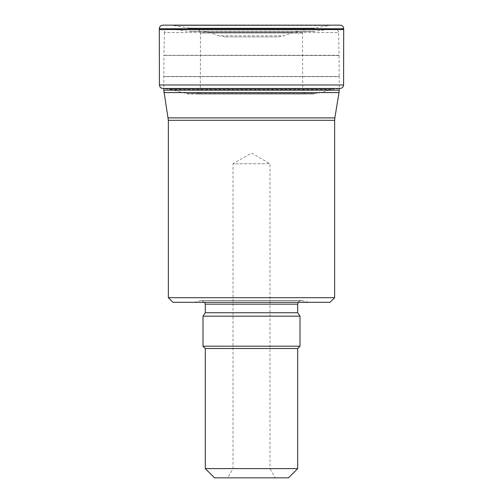 <?xml version="1.0" encoding="UTF-8"?>
<svg xmlns="http://www.w3.org/2000/svg" width="503" height="503" viewBox="0 0 503 503"><rect width="100%" height="100%" fill="white"/><g stroke="black" fill="none" stroke-linecap="round" stroke-linejoin="round"><path stroke-width="0.38" stroke-dasharray="2.52 1.89" d="M171.567 25.213L340.129 25.15L171.567 25.213M340.336 88.465L162.664 88.465L171.554 89.653L187.82 93.929L314.331 93.954L196.585 94.004C198.811 93.791 200.043 92.565 200.282 90.333L302.718 90.333L302.492 32.94C302.693 30.947 303.774 29.746 305.742 29.337L197.258 29.337L172.825 25.332L330.175 25.332L173.61 25.471L329.39 25.471L314.582 28.099L188.418 28.099L314.582 28.099L311.634 28.558L191.366 28.558L311.634 28.558L305.742 29.337L197.258 29.337C199.226 29.746 200.307 30.947 200.508 32.94L302.492 32.94L200.508 32.94L200.282 90.333L302.718 90.333C303.667 93.225 304.893 94.451 306.402 94.004L196.598 94.004L306.402 94.004M196.585 94.004L306.415 94.004L196.585 94.004M172.969 302.316L330.031 302.316M194.227 302.316L308.773 302.316L194.227 302.316L200.653 300.593L204.809 302.316M306.415 94.004L186.582 93.759L317.167 93.564L185.833 93.564L317.167 93.564L331.446 89.653L171.554 89.653L331.446 89.653L334.376 89.1L168.624 89.1L334.376 89.1L339.223 88.585L339.223 76.663L163.777 76.663L339.223 76.519L163.777 76.519L339.223 76.519L339.06 55.481L163.94 55.481L163.777 88.465M164.387 32.563L163.94 55.481L339.06 55.481L163.947 55.267L339.053 55.267L338.613 32.563L164.387 32.563L338.613 32.563C338.356 30.343 337.117 29.136 334.891 28.941L168.084 28.941C165.877 29.143 164.644 30.35 164.387 32.563M189.549 31.349L316.091 31.161L186.909 31.161L172.34 29.055L331.911 28.96L171.089 28.96L330.66 29.055L313.451 31.349L189.549 31.349L313.451 31.349M299.555 31.349L203.445 31.349L299.555 31.349L293.236 32.469L209.764 32.469L293.236 32.469L284.132 35.782L277.813 36.895L225.187 36.895L277.813 36.895M225.187 36.895L218.868 35.782L284.132 35.782L218.868 35.782L209.764 32.469L203.445 31.349M334.646 297.694L168.354 297.694M202.998 316.173L300.002 316.173M227.689 477.85L275.311 477.85L227.689 477.85L233.021 468.614L233.021 163.733L269.979 163.733L233.021 163.733L251.5 153.063L269.979 163.733L269.979 468.614L233.021 468.614L269.979 468.614L275.311 477.85M214.542 477.85L288.458 477.85M205.306 468.614L297.694 468.614M205.306 348.51L297.694 348.51M202.998 346.196L300.002 346.196M343.7 28.74L159.3 28.74M343.7 29.558L159.3 29.558M343.587 84.988L159.413 84.988M334.847 117.897L168.153 117.897M163.972 92.571L339.028 92.571M339.223 90.163L163.777 90.163M168.354 120.305L334.646 120.305M200.653 300.593L302.347 300.593L200.653 300.593M205.306 312.747L297.694 312.747M205.306 304.164L297.694 304.164M340.147 25.15L162.853 25.15M298.191 302.316L298.757 301.567L301.391 300.467L308.773 302.316M301.391 300.467L201.609 300.467L301.391 300.467"/><path stroke-width="0.75" d="M343.7 28.74C343.511 26.558 342.329 25.364 340.147 25.15L162.871 25.15C160.683 25.351 159.489 26.552 159.3 28.74L343.7 28.74L343.587 84.988C343.386 86.962 342.298 88.119 340.336 88.465L162.664 88.465C160.702 88.119 159.614 86.962 159.413 84.988L343.587 84.988M168.354 297.694L334.646 297.694L330.031 302.316L172.969 302.316L168.354 297.694L168.354 120.305L163.777 90.163L339.223 90.163L339.223 88.585L340.336 88.465M202.998 316.173L300.002 316.173L297.694 312.747L205.306 312.747L202.998 316.173L202.998 346.196L300.002 346.196L297.694 348.51L297.694 468.614L205.306 468.614L214.542 477.85L288.458 477.85L297.694 468.614M205.306 312.747L205.306 304.164L204.809 302.316M297.694 348.51L205.306 348.51L205.306 468.614M300.002 316.173L300.002 346.196M339.223 90.163L339.028 92.571L163.972 92.571M159.413 84.988L159.3 29.558L343.7 29.558M168.153 117.897L334.847 117.897L339.028 92.571M334.646 297.694L334.646 120.305L168.354 120.305M297.694 312.747L297.694 304.164L205.306 304.164M340.147 25.15L162.853 25.15M159.3 29.558L159.3 28.74M163.777 90.163L163.777 88.465M297.694 304.164L298.191 302.316M205.306 348.51L202.998 346.196M334.646 120.305L334.847 117.897"/></g></svg>
